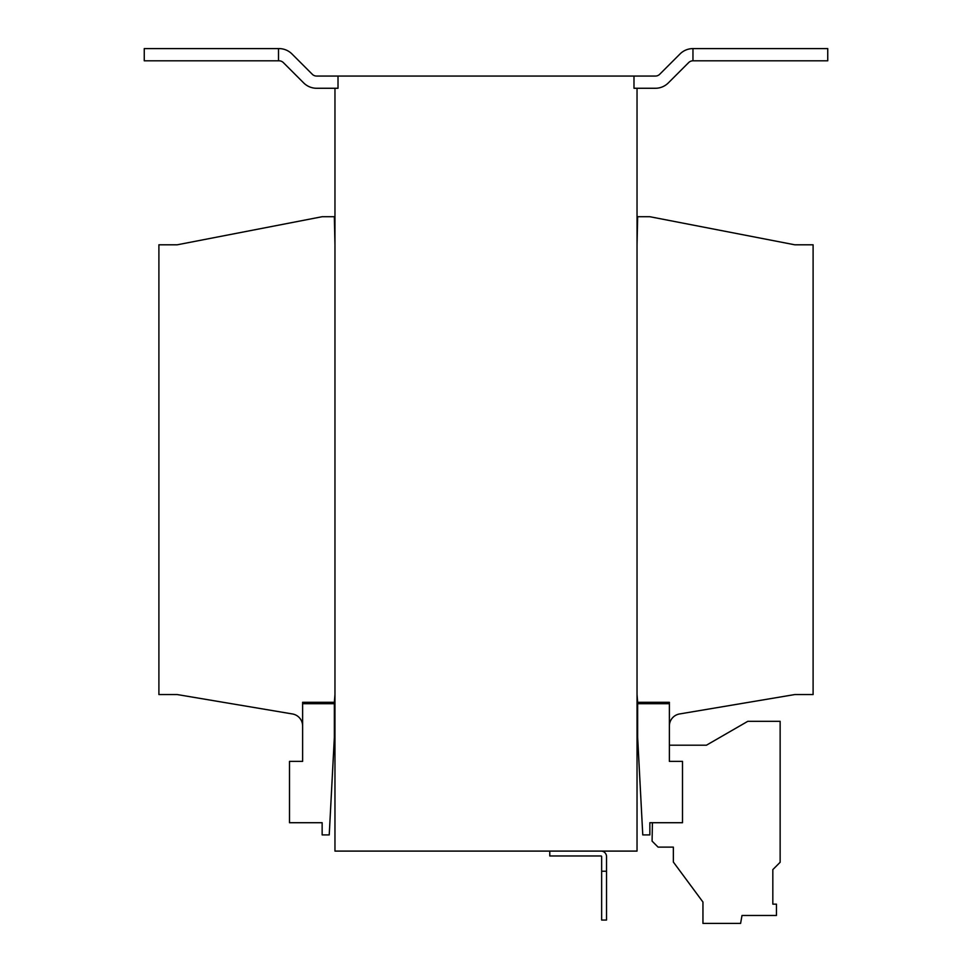 <?xml version="1.0" encoding="UTF-8"?>
<svg xmlns="http://www.w3.org/2000/svg" width="972" height="972" viewBox="0 0 972 972"><rect width="100%" height="100%" fill="white"/><g stroke="black" fill="none" stroke-linecap="round" stroke-linejoin="round"><path stroke-width="1.46" d="M652.419 822.713L652.091 841.12L658.093 847.122L673.353 847.122L673.353 862.043L702.95 902.04L702.95 923.4L740.603 923.4L742.001 915.466L776.458 915.466L776.458 904.154L772.825 904.154L772.825 869.612L780.139 862.286L780.139 721.321L747.796 721.321L706.425 745.208L669.38 745.208M637.037 88.27L633.987 88.27L633.987 76.059L655.395 76.059A6.099 6.099 0 0 0 659.709 74.273L680.023 53.958A18.31 18.31 0 0 1 692.963 48.6L692.963 60.811A6.099 6.099 0 0 0 688.65 62.597L668.335 82.899A18.31 18.31 0 0 1 655.395 88.27L637.037 88.27L637.037 851.095L334.963 851.095L334.963 88.27L316.605 88.27A18.31 18.31 0 0 1 303.665 82.899L283.35 62.597A6.099 6.099 0 0 0 279.037 60.811L144.257 60.811L144.257 48.6L278.514 48.6L278.514 60.811M637.037 694.555L637.644 702.294L669.38 702.294L669.38 761.38L682.502 761.38L682.502 822.713L649.855 822.713L649.855 834.912L642.771 834.912L637.644 737.274L637.644 703.704L669.38 703.704M334.963 694.555L334.356 702.294L302.62 702.294L302.62 761.38L289.498 761.38L289.498 822.713L322.145 822.713L322.145 834.912L329.229 834.912L334.356 737.274L334.356 703.704L302.62 703.704M637.037 244.798L637.644 216.72L649.855 216.72L794.792 244.798L813.102 244.798L813.102 694.555L794.792 694.555L679.562 713.958A12.211 12.211 0 0 0 669.38 725.999M334.963 244.798L334.356 216.72L322.145 216.72L177.208 244.798L158.898 244.798L158.898 694.555L177.208 694.555L292.438 713.958A12.211 12.211 0 0 1 302.62 725.999M334.356 702.294L334.356 703.704M637.644 702.294L637.644 703.704M633.987 76.059L316.605 76.059A6.099 6.099 0 0 1 312.291 74.273L291.977 53.958A18.31 18.31 0 0 0 279.037 48.6L278.514 48.6M338.013 76.059L338.013 88.27L334.963 88.27M693.486 48.6L827.743 48.6L827.743 60.811L693.486 60.811M606.528 871.228L601.644 871.228L601.644 920.047L606.528 920.047L606.528 856.587A5.492 5.492 0 0 0 601.036 851.095M601.644 871.228L601.644 856.587A0.608 0.608 0 0 0 601.036 855.968L549.775 855.968L549.775 851.095"/></g></svg>
